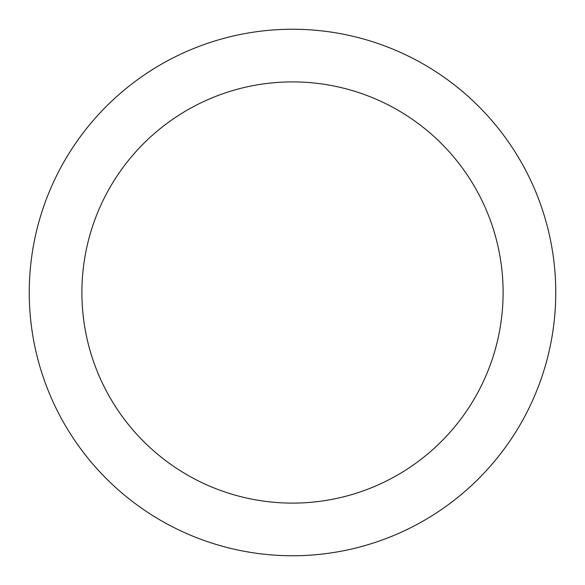 <?xml version="1.0" encoding="UTF-8"?>
<svg xmlns="http://www.w3.org/2000/svg" width="585" height="585" viewBox="0 0 585 585"><rect width="100%" height="100%" fill="white"/><g stroke="black" fill="none" stroke-linecap="round" stroke-linejoin="round"><path stroke-width="0.88" d="M292.5 29.25A263.25 263.25 0 0 1 520.482 424.125A263.25 263.25 0 0 1 64.518 424.125A263.25 263.25 0 0 1 292.5 29.25M292.5 81.9A210.6 210.6 0 0 1 474.888 397.8A210.6 210.6 0 0 1 110.112 397.8A210.6 210.6 0 0 1 292.5 81.9"/></g></svg>
